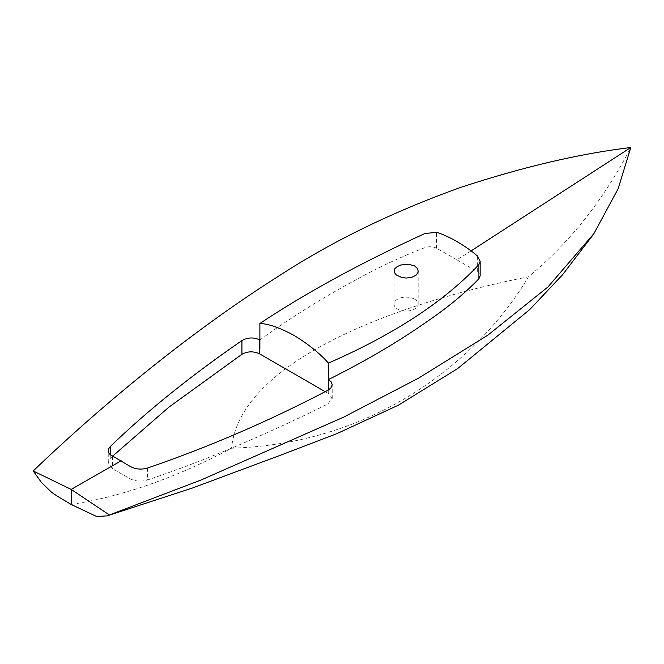 <?xml version="1.0" encoding="UTF-8"?>
<svg xmlns="http://www.w3.org/2000/svg" width="664" height="664" viewBox="0 0 664 664"><rect width="100%" height="100%" fill="white"/><g stroke="black" fill="none" stroke-linecap="round" stroke-linejoin="round"><path stroke-width="0.5" stroke-dasharray="3.32 2.49" d="M112.523 456.234L110.232 458.492L108.257 462.7L112.498 468.618L129.928 478.678C135.257 481.392 141.1 481.832 147.458 479.989C202.96 461.372 263.127 436.024 327.958 403.944L332.174 398.101L328.68 393.711L325.152 391.677M414.626 299.182A12.06 6.964 0 0 0 401.479 297.671A12.06 6.964 0 0 0 394.034 304.104A12.06 6.964 0 0 0 406.094 311.067A12.06 6.964 0 0 0 418.162 304.104A12.06 6.964 0 0 0 414.626 299.182M471.075 250.909L456.932 259.798L436.547 248.22C433.036 246.468 429.176 246.269 424.96 247.622C401.222 256.669 377.418 267.849 353.538 281.154C320.953 298.742 289.736 318.346 259.881 339.96L259.881 348.932M71.197 504.482L72.011 504.349C123.57 496.083 176.757 477.366 231.57 448.2C239.795 360.901 397.362 302.61 528.436 276.813C569.654 242.8 603.775 199.698 630.8 147.508M456.932 259.798L478.03 272.232L479.757 274.224L480.155 275.851M231.57 448.208C382.796 443.461 483.757 352.484 528.436 276.813M327.958 403.944L327.958 390.241M328.68 389.843L328.68 393.711M147.458 468.062L147.458 479.989M110.232 458.492L110.232 454.649M129.928 478.678L129.928 466.286M112.498 456.218L112.498 468.618M436.547 248.22L436.547 232.358M424.96 233.496L424.96 247.622M477.325 271.767L477.325 255.897M332.207 398.591L332.207 384.713M108.257 462.7L108.257 450.682M418.162 304.104L418.162 271.086M394.034 304.104L394.034 271.086M592.894 235.097L593.956 233.537"/><path stroke-width="1" d="M259.881 339.96L259.666 339.835C253.557 337.104 247.647 337.353 241.937 340.582C190.8 375.799 146.902 411.132 110.232 446.573L108.63 448.872L108.257 450.682L108.713 452.649L110.166 454.591L129.928 466.286C135.248 469.274 141.092 469.871 147.458 468.062C208.986 446.98 269.152 421.034 327.958 390.241L330.838 388.042L332.207 384.705L331.22 381.9L328.68 379.675L328.68 389.843M325.152 391.677L259.666 353.87C253.548 351.048 247.639 351.19 241.937 354.286L168.814 407.206L112.523 456.234M414.626 265.94L417.399 268.505L418.162 271.02L417.938 272.489L416.021 275.253L411.398 277.519L406.086 278.05L401.479 277.361L396.458 275.062L394.267 272.364L394.25 269.85L394.939 268.596L397.122 266.654L400.799 265.002L408.26 264.156L414.626 265.94M456.932 241.513C465.505 246.668 472.295 251.465 477.325 255.897L480.155 261.276L478.893 264.637C439.518 306.544 384.597 338.557 328.456 363.075C319.832 353.397 308.403 344.201 294.169 335.486C279.934 327.767 268.505 323.766 259.881 323.493C306.527 292.509 361.556 262.504 424.96 233.496L436.547 232.358C441.568 233.72 448.366 236.774 456.932 241.513M259.881 348.932L259.881 323.493M471.075 250.909L630.8 147.508C579.846 153.583 523.083 166.896 460.509 187.455C392.756 211.808 332.423 241.173 279.511 275.56C158.912 351.787 60.075 445.171 33.2 470.983L71.197 489.401L121.213 460.783M71.197 504.482L96.604 516.492L107.103 515.886L109.377 514.965L71.197 489.401L71.197 504.482C58.141 496.813 51.352 492.497 50.837 491.543L41.475 482.504L33.2 470.983M480.155 261.276L480.155 275.851L478.893 278.764C464.866 293.413 447.055 308.054 425.466 322.679C396.923 342.607 364.586 361.556 328.456 379.542L328.456 363.075M109.377 514.965L201.15 479.972L343.57 417.166L418.544 378.156L487.799 335.204L547.891 287.022L593.956 233.537L618.134 188.742L630.8 147.508M259.666 353.87L259.666 339.835M241.937 340.582L241.937 354.286M110.232 454.649L110.232 446.573M478.893 264.637L478.893 278.764M107.103 515.886L192.178 488.106L281.345 454.906L337.129 433.542L398.375 405.181L457.62 368.595L529.747 309.557L562.574 274.738L592.894 235.097"/></g></svg>
